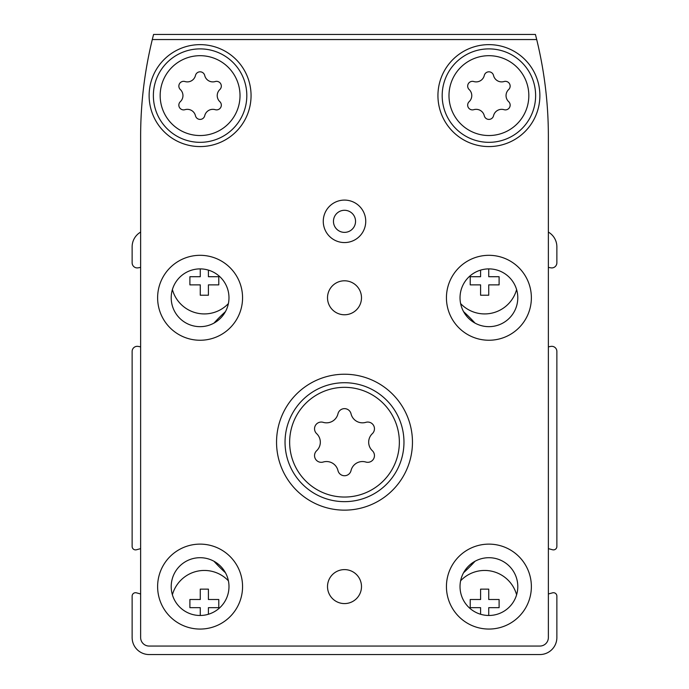 <?xml version="1.0" encoding="UTF-8"?>
<svg xmlns="http://www.w3.org/2000/svg" width="689" height="689" viewBox="0 0 689 689"><rect width="100%" height="100%" fill="white"/><g stroke="black" fill="none" stroke-linecap="round" stroke-linejoin="round"><path stroke-width="1.03" d="M333.459 221.333A11.041 11.041 0 0 1 350.021 211.764A11.041 11.041 0 0 1 350.021 230.893A11.041 11.041 0 0 1 333.459 221.333M488.734 615.475L488.734 607.664L499.103 607.664L499.103 599.508L488.734 599.508L488.734 589.138L480.586 589.138L480.586 599.508L470.217 599.508L470.217 607.664L480.586 607.664L480.586 614.252M208.414 614.252L208.414 607.664L218.783 607.664L218.783 599.508L208.414 599.508L208.414 589.138L200.266 589.138L200.266 599.508L189.897 599.508L189.897 607.664L200.266 607.664L200.266 615.475M200.266 268.899L200.266 276.711L189.897 276.711L189.897 284.867L200.266 284.867L200.266 295.228L208.414 295.228L208.414 284.867L218.783 284.867L218.783 276.711L208.414 276.711L208.414 270.122M480.586 270.122L480.586 276.711L470.217 276.711L470.217 284.867L480.586 284.867L480.586 295.228L488.734 295.228L488.734 284.867L499.103 284.867L499.103 276.711L488.734 276.711L488.734 268.899M228.386 303.582A33.132 33.132 0 0 1 172.396 289.587M172.396 594.788A33.132 33.132 0 0 1 228.386 580.793M460.614 580.793A33.132 33.132 0 0 1 516.604 594.788M475.031 323.115A176.685 176.685 0 0 0 463.576 311.652M225.424 311.652A176.685 176.685 0 0 0 213.969 323.115M213.969 561.259A176.685 176.685 0 0 0 225.424 572.723M463.576 572.723A176.685 176.685 0 0 0 475.031 561.259M516.604 289.587A33.132 33.132 0 0 1 460.614 303.582M140.634 593.97L136.413 592.833A3.402 3.402 0 0 0 132.133 596.123L132.133 637.558A16.992 16.992 0 0 0 149.125 654.55L539.875 654.55A16.992 16.992 0 0 0 556.867 637.558L556.867 596.123A3.402 3.402 0 0 0 552.587 592.833L548.366 593.97M140.634 232.098A16.992 16.992 0 0 0 132.133 246.817L132.133 262.828A5.099 5.099 0 0 0 138.119 267.84L140.634 267.401M140.634 346.851L138.119 346.403A5.099 5.099 0 0 0 132.133 351.424L132.133 546.489A3.402 3.402 0 0 0 136.413 549.77L140.634 548.642M548.366 548.642L552.587 549.77A3.402 3.402 0 0 0 556.867 546.489L556.867 351.424A5.099 5.099 0 0 0 550.881 346.403L548.366 346.851M548.366 267.401L550.881 267.84A5.099 5.099 0 0 0 556.867 262.828L556.867 246.817A16.992 16.992 0 0 0 548.366 232.098M316.647 450.727A6.709 6.709 0 0 0 323.175 462.035A11.747 11.747 0 0 1 337.972 470.578A6.709 6.709 0 0 0 351.028 470.578A11.747 11.747 0 0 1 365.825 462.035A6.709 6.709 0 0 0 372.353 450.727A11.747 11.747 0 0 1 372.353 433.648A6.709 6.709 0 0 0 365.825 422.34A11.747 11.747 0 0 1 351.028 413.796A6.709 6.709 0 0 0 337.972 413.796A11.747 11.747 0 0 1 323.175 422.34A6.709 6.709 0 0 0 316.647 433.648A11.747 11.747 0 0 1 316.647 450.727M536.705 39.549A407.733 407.733 0 0 0 535.422 34.45L153.578 34.45A407.733 407.733 0 0 0 140.634 136.388L140.634 637.558A8.492 8.492 0 0 0 149.125 646.058L539.875 646.058A8.492 8.492 0 0 0 548.366 637.558L548.366 136.388A407.733 407.733 0 0 0 536.705 39.549L152.295 39.549M361.492 586.597A16.992 16.992 0 0 0 336.008 571.879A16.992 16.992 0 0 0 336.008 601.308A16.992 16.992 0 0 0 361.492 586.597M361.492 297.777A16.992 16.992 0 0 0 336.008 283.067A16.992 16.992 0 0 0 336.008 312.496A16.992 16.992 0 0 0 361.492 297.777M289.647 442.183A54.853 54.853 0 0 1 371.931 394.685A54.853 54.853 0 0 1 371.931 489.69A54.853 54.853 0 0 1 289.647 442.183M285.039 442.183A59.461 59.461 0 0 1 374.23 390.689A59.461 59.461 0 0 1 374.23 493.686A59.461 59.461 0 0 1 285.039 442.183M276.547 442.183A67.953 67.953 0 0 1 378.476 383.334A67.953 67.953 0 0 1 378.476 501.041A67.953 67.953 0 0 1 276.547 442.183M460.028 586.597A28.878 28.878 0 0 1 503.349 561.578A28.878 28.878 0 0 1 503.349 611.608A28.878 28.878 0 0 1 460.028 586.597M446.438 586.597A42.477 42.477 0 0 1 510.144 549.813A42.477 42.477 0 0 1 510.144 623.373A42.477 42.477 0 0 1 446.438 586.597M171.208 297.777A28.878 28.878 0 0 1 214.537 272.766A28.878 28.878 0 0 1 214.537 322.788A28.878 28.878 0 0 1 171.208 297.777M157.617 297.777A42.477 42.477 0 0 1 221.333 261.002A42.477 42.477 0 0 1 221.333 334.561A42.477 42.477 0 0 1 157.617 297.777M171.208 586.597A28.878 28.878 0 0 1 214.537 561.578A28.878 28.878 0 0 1 214.537 611.608A28.878 28.878 0 0 1 171.208 586.597M157.617 586.597A42.477 42.477 0 0 1 221.333 549.813A42.477 42.477 0 0 1 221.333 623.373A42.477 42.477 0 0 1 157.617 586.597M460.028 297.777A28.878 28.878 0 0 1 503.349 272.766A28.878 28.878 0 0 1 503.349 322.788A28.878 28.878 0 0 1 460.028 297.777M446.438 297.777A42.477 42.477 0 0 1 510.144 261.002A42.477 42.477 0 0 1 510.144 334.561A42.477 42.477 0 0 1 446.438 297.777M365.738 221.333A21.238 21.238 0 0 0 333.881 202.936A21.238 21.238 0 0 0 333.881 239.72A21.238 21.238 0 0 0 365.738 221.333M437.937 95.607A50.969 50.969 0 0 1 514.39 51.468A50.969 50.969 0 0 1 514.39 139.746A50.969 50.969 0 0 1 437.937 95.607M149.125 95.607A50.969 50.969 0 0 1 225.579 51.468A50.969 50.969 0 0 1 225.579 139.746A50.969 50.969 0 0 1 149.125 95.607M184.979 81.543A8.328 8.328 0 0 0 195.461 75.489A4.754 4.754 0 0 1 204.719 75.489A8.328 8.328 0 0 0 215.209 81.543A4.754 4.754 0 0 1 219.834 89.553A8.328 8.328 0 0 0 219.834 101.662A4.754 4.754 0 0 1 215.209 109.68A8.328 8.328 0 0 0 204.719 115.735A4.754 4.754 0 0 1 195.461 115.735A8.328 8.328 0 0 0 184.979 109.68A4.754 4.754 0 0 1 180.346 101.662A8.328 8.328 0 0 0 180.346 89.553A4.754 4.754 0 0 1 184.979 81.543M473.791 81.543A8.328 8.328 0 0 0 484.281 75.489A4.754 4.754 0 0 1 493.539 75.489A8.328 8.328 0 0 0 504.021 81.543A4.754 4.754 0 0 1 508.654 89.553A8.328 8.328 0 0 0 508.654 101.662A4.754 4.754 0 0 1 504.021 109.68A8.328 8.328 0 0 0 493.539 115.735A4.754 4.754 0 0 1 484.281 115.735A8.328 8.328 0 0 0 473.791 109.68A4.754 4.754 0 0 1 469.166 101.662A8.328 8.328 0 0 0 469.166 89.553A4.754 4.754 0 0 1 473.791 81.543M442.183 95.607A46.723 46.723 0 0 1 512.263 55.146A46.723 46.723 0 0 1 512.263 136.069A46.723 46.723 0 0 1 442.183 95.607M153.371 95.607A46.723 46.723 0 0 1 223.451 55.146A46.723 46.723 0 0 1 223.451 136.069A46.723 46.723 0 0 1 153.371 95.607M160.167 95.607A39.928 39.928 0 0 1 220.058 61.037A39.928 39.928 0 0 1 220.058 130.187A39.928 39.928 0 0 1 160.167 95.607M448.987 95.607A39.928 39.928 0 0 1 508.87 61.037A39.928 39.928 0 0 1 508.87 130.187A39.928 39.928 0 0 1 448.987 95.607"/></g></svg>
